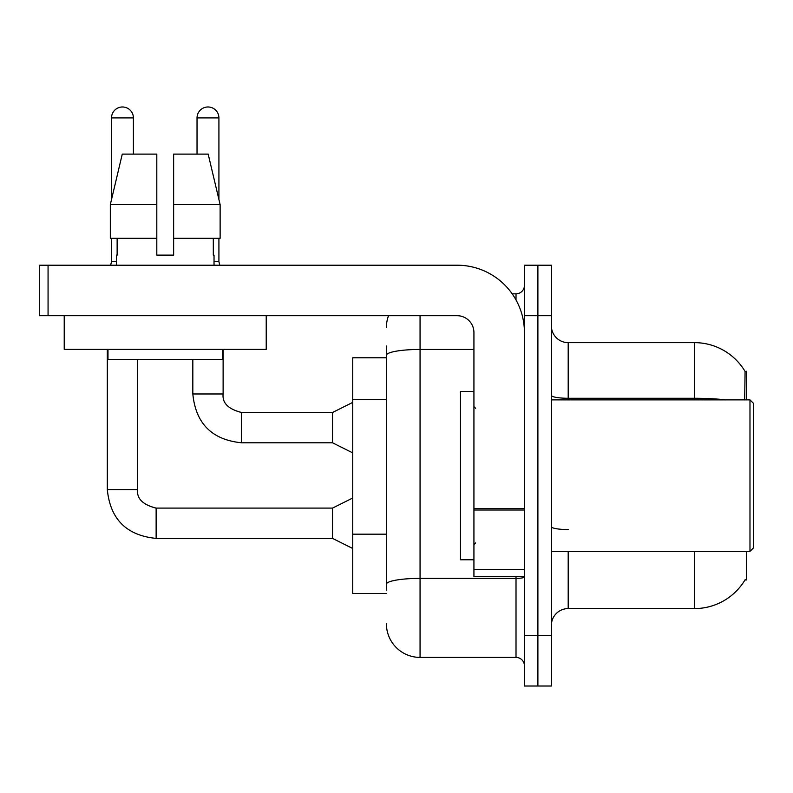 <?xml version="1.0" encoding="UTF-8"?>
<svg xmlns="http://www.w3.org/2000/svg" width="793" height="793" viewBox="0 0 793 793"><rect width="100%" height="100%" fill="white"/><g stroke="black" fill="none" stroke-linecap="round" stroke-linejoin="round"><path stroke-width="1.19" d="M746.619 551.363L746.619 579.97L744.964 579.97L745.261 579.475A58.91 58.91 0 0 1 694.44 608.588L568.194 608.588A16.831 16.831 0 0 0 551.363 625.419M746.619 399.87L746.619 371.253L745.083 371.461A58.91 58.91 0 0 0 694.44 342.635L568.194 342.635A16.831 16.831 0 0 1 551.363 325.804A16.831 16.831 0 0 0 568.194 342.635L568.194 399.87M386.399 357.782L352.736 357.782L352.736 593.442L386.399 593.442M537.892 635.52L537.892 686.024L551.363 686.024L551.363 635.52L537.892 635.52L537.892 686.024L524.431 686.024L524.431 635.52L537.892 635.52L537.892 315.703L537.892 635.52M524.431 635.52L524.431 265.209L537.892 265.209L537.892 315.703L537.892 265.209L551.363 265.209L551.363 635.52M744.677 399.87L745.083 371.461A58.91 58.91 0 0 0 694.44 342.635L694.44 398.274L568.194 398.274A16.831 2.924 0 0 1 551.363 395.35M386.399 590.071L386.399 545.961M420.062 315.703L420.062 657.407L516.015 657.407L516.015 576.61M512.179 293.826L516.015 293.826A8.416 8.416 0 0 0 524.431 285.401M386.399 387.727L386.399 346.006M524.431 576.917A8.416 1.457 0 0 1 516.015 578.384L420.062 578.384A33.663 5.848 180 0 0 386.399 584.233L386.399 355.304A33.663 5.848 180 0 1 420.062 349.455L473.927 349.455M524.431 665.823A8.416 8.416 0 0 0 516.015 657.407M386.399 327.489A33.663 33.663 0 0 1 388.53 315.703M420.062 657.407A33.663 33.663 0 0 1 386.399 623.744M524.431 576.61L473.927 576.61L473.927 508.541L524.431 508.541M524.431 332.535A67.326 67.326 0 0 0 457.095 265.209L48.066 265.209L48.066 315.703L457.095 315.703A16.831 16.831 0 0 1 473.927 332.535L473.927 508.541M48.066 315.703L39.65 315.703L39.65 265.209L48.066 265.209M473.927 391.455L460.465 391.455L460.465 559.779L473.927 559.779M749.98 551.363L753.35 547.993L753.35 403.231L749.98 399.87L749.98 551.363L551.363 551.363M266.22 315.703L266.22 349.366L64.223 349.366L64.223 315.703M173.637 255.108L156.806 255.108L173.637 255.108L156.806 255.108L173.637 255.108L173.637 154.11L208.172 154.11L220.127 204.614L220.127 238.277L173.637 238.277M197.031 154.11L197.031 117.919A10.943 10.943 0 0 1 207.974 106.976A10.943 10.943 0 0 1 218.918 117.919L218.918 199.479L220.127 204.614L173.637 204.614M156.806 204.614L156.806 238.277L156.806 204.614L156.806 238.277L110.316 238.277L110.316 204.614L122.271 154.11L156.806 154.11L156.806 204.614L110.316 204.614L111.526 199.479L111.526 117.919L133.402 117.919L133.402 154.11M116.402 255.108L117.136 255.108L116.402 255.108L116.402 265.209M214.031 255.108L213.307 255.108L214.031 255.108L214.031 265.209M213.307 238.277L213.307 255.108M156.806 238.277L156.806 255.108M117.136 255.108L117.136 238.277M107.987 349.366L107.987 359.467L222.456 359.467L222.456 349.366M220.127 204.614L208.172 154.11M122.271 154.11L110.316 204.614M111.526 117.919A10.943 10.943 0 0 1 122.469 106.976A10.943 10.943 0 0 1 133.402 117.919M352.736 548.498L332.535 538.397L332.535 508.095L352.736 498.004M107.313 349.366L107.313 489.588L137.615 489.588L137.615 359.467M111.526 238.277L111.526 261.67L116.402 261.67M352.736 452.892L332.535 442.791L332.535 412.489L352.736 402.388M192.828 359.467L192.828 393.972L223.12 393.972L223.12 349.366M214.031 261.67L218.918 261.67L219.8 265.209M218.918 238.277L218.918 261.67M386.399 399.513L352.736 399.513M386.399 534.175L352.736 534.175M568.194 551.363L568.194 608.588M694.44 608.588L694.44 551.363M726.001 399.87A58.91 10.23 180 0 0 694.44 398.274L694.44 399.87M551.363 315.703L524.431 315.703M568.194 529.565A16.831 2.924 -0 0 1 551.363 526.641M516.015 299.942L516.015 293.826M524.431 510.008L473.927 510.008M473.927 569.652L524.431 569.652M332.535 538.397L156.132 538.397C126.513 535.473 110.247 519.197 107.313 489.588C110.247 519.197 126.513 535.473 156.132 538.397C126.513 535.473 110.247 519.197 107.313 489.588C110.247 519.197 126.513 535.473 156.132 538.397C126.513 535.473 110.247 519.197 107.313 489.588C110.247 519.197 126.513 535.473 156.132 538.397C126.513 535.473 110.247 519.197 107.313 489.588C110.247 519.197 126.513 535.473 156.132 538.397C126.513 535.473 110.247 519.197 107.313 489.588C110.247 519.197 126.513 535.473 156.132 538.397C126.513 535.473 110.247 519.197 107.313 489.588C110.247 519.197 126.513 535.473 156.132 538.397C126.513 535.473 110.247 519.197 107.313 489.588C110.247 519.197 126.513 535.473 156.132 538.397C126.513 535.473 110.247 519.197 107.313 489.588C110.247 519.197 126.513 535.473 156.132 538.397C126.513 535.473 110.247 519.197 107.313 489.588C110.247 519.197 126.513 535.473 156.132 538.397L156.132 508.135C142.77 504.735 136.594 498.559 137.615 489.588C136.594 498.559 142.77 504.735 156.132 508.095C142.77 504.735 136.594 498.559 137.615 489.588C136.594 498.559 142.77 504.735 156.132 508.095C142.77 504.735 136.594 498.559 137.615 489.588C136.594 498.559 142.77 504.735 156.132 508.095C142.77 504.735 136.594 498.559 137.615 489.588C136.594 498.559 142.77 504.735 156.132 508.095C142.77 504.735 136.594 498.559 137.615 489.588C136.594 498.559 142.77 504.735 156.132 508.095C142.77 504.735 136.594 498.559 137.615 489.588C136.594 498.559 142.77 504.735 156.132 508.095C142.77 504.735 136.594 498.559 137.615 489.588C136.594 498.559 142.77 504.735 156.132 508.095C142.77 504.735 136.594 498.559 137.615 489.588C136.594 498.559 142.77 504.735 156.132 508.095C142.77 504.735 136.594 498.559 137.615 489.588C136.594 498.559 142.77 504.735 156.132 508.095C142.77 504.735 136.594 498.559 137.615 489.588M332.535 442.791L241.637 442.791C212.028 439.867 195.752 423.591 192.828 393.972C195.752 423.591 212.028 439.867 241.637 442.791C212.028 439.867 195.752 423.591 192.828 393.972C195.752 423.591 212.028 439.867 241.637 442.791C212.028 439.867 195.752 423.591 192.828 393.972C195.752 423.591 212.028 439.867 241.637 442.791C212.028 439.867 195.752 423.591 192.828 393.972C195.752 423.591 212.028 439.867 241.637 442.791C212.028 439.867 195.752 423.591 192.828 393.972C195.752 423.591 212.028 439.867 241.637 442.791C212.028 439.867 195.752 423.591 192.828 393.972C195.752 423.591 212.028 439.867 241.637 442.791C212.028 439.867 195.752 423.591 192.828 393.972C195.752 423.591 212.028 439.867 241.637 442.791C212.028 439.867 195.752 423.591 192.828 393.972C195.752 423.591 212.028 439.867 241.637 442.791C212.028 439.867 195.752 423.591 192.828 393.972C195.752 423.591 212.028 439.867 241.637 442.791L241.637 412.519C228.275 409.129 222.109 402.953 223.12 393.972C222.109 402.953 228.275 409.129 241.637 412.489C228.275 409.129 222.109 402.953 223.12 393.972C222.109 402.953 228.275 409.129 241.637 412.489C228.275 409.129 222.109 402.953 223.12 393.972C222.109 402.953 228.275 409.129 241.637 412.489C228.275 409.129 222.109 402.953 223.12 393.972C222.109 402.953 228.275 409.129 241.637 412.489C228.275 409.129 222.109 402.953 223.12 393.972C222.109 402.953 228.275 409.129 241.637 412.489C228.275 409.129 222.109 402.953 223.12 393.972C222.109 402.953 228.275 409.129 241.637 412.489C228.275 409.129 222.109 402.953 223.12 393.972C222.109 402.953 228.275 409.129 241.637 412.489C228.275 409.129 222.109 402.953 223.12 393.972C222.109 402.953 228.275 409.129 241.637 412.489C228.275 409.129 222.109 402.953 223.12 393.972C222.109 402.953 228.275 409.129 241.637 412.489L332.535 412.489M197.031 117.919L218.918 117.919M475.612 408.286L473.927 406.601M551.363 399.87L749.98 399.87M475.612 542.947L473.927 544.622M332.535 508.095L156.132 508.095M107.313 489.588C110.247 519.197 126.513 535.473 156.132 538.397M111.526 261.67L110.643 265.209"/></g></svg>
